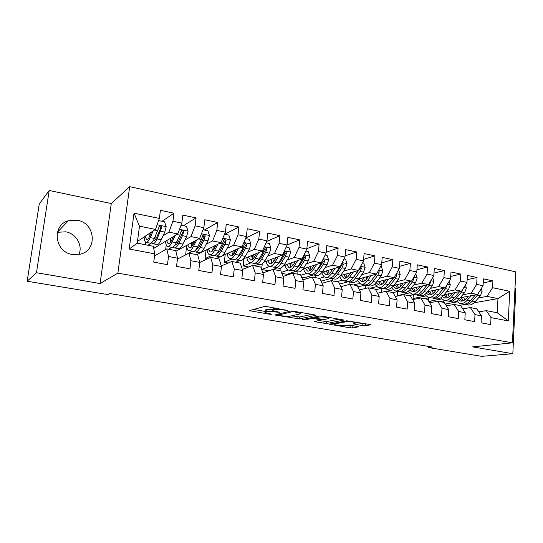 <?xml version="1.0" encoding="UTF-8"?>
<svg xmlns="http://www.w3.org/2000/svg" width="543" height="543" viewBox="0 0 543 543"><rect width="100%" height="100%" fill="white"/><g stroke="black" fill="none" stroke-linecap="round" stroke-linejoin="round"><path stroke-width="0.81" d="M287.844 310.494L267.013 306.632L264.231 306.53L249.318 310.657L269.932 314.282L271.867 314.227L264.977 312.537L266.613 311.621C268.588 311.275 271.459 311.383 275.22 311.96L279.74 312.327L272.796 310.603L273.21 309.958L274.507 309.639C276.563 309.272 279.502 309.388 283.331 309.972L287.844 310.494M77.411 220.282L68.37 220.763C51.449 225.202 54.578 252.128 72.368 254.477L80.201 254.199C97.808 250.432 95.473 223.03 77.411 220.282M78.973 254.47C82.998 245.368 76.149 233.538 65.805 231.82L57.388 232.289M362.799 325.664L365.5 325.78L370.937 324.707L346.821 320.784L329.309 324.205L350.079 327.829L352.699 327.945L358.869 326.757L349.42 325.033L343.841 325.433C339.979 325.671 336.775 325.325 334.23 324.388L334.76 323.893L346.21 321.775C350.174 321.51 353.466 321.863 356.072 322.834L353.262 323.913L362.799 325.664L362.955 323.689L366.016 323.743M432.398 347.058L109.876 293.553L107.887 294.577L27.15 281.24L36.462 272.729L100.068 283.541L117.879 273.129L512.436 342.83L472.593 346.875L512.836 353.717L481.648 356.337L428.244 347.513L432.398 347.058M315.978 315.463L315.116 314.947L293.383 311.187L290.607 311.085L274.833 314.981L299.566 318.958L316.006 315.171M321.911 316.121L343.963 320.051L326.519 323.519L314.221 321.646L321.266 319.942L314.349 318.639L311.662 318.524L304.827 319.949L302.261 319.657L319.148 316.012L321.911 316.121M117.879 273.129L129.682 186.663L515.741 271.846L512.436 342.83M129.186 249.02L134.019 213.161L159.37 218.429L155.454 229.404L139.497 226.18L137.236 243.169L129.186 249.02L154.803 253.88L153.744 262.126L167.475 264.679L168.506 256.472L177.534 258.19L176.529 266.355L189.948 268.839L190.926 260.728L199.749 262.398L198.792 270.482L211.913 272.912L212.842 264.882L221.469 266.518L220.567 274.514L233.395 276.896L234.271 268.948L242.707 270.543L241.852 278.464L254.395 280.785L255.23 272.919L263.484 274.486L262.669 282.319L274.948 284.6L275.729 276.808L283.806 278.335L283.039 286.1L295.053 288.326L295.792 280.609L303.7 282.109L302.974 289.792L314.73 291.971L315.429 284.335L323.166 285.801L322.481 293.41L333.993 295.541L334.651 287.98L342.226 289.412L341.581 296.946L352.855 299.037L353.473 291.55L360.891 292.955L360.287 300.415L371.324 302.465L371.907 295.046L379.177 296.424L378.607 303.808L389.419 305.818L389.962 298.467L397.089 299.817L396.553 307.134L407.148 309.103L407.657 301.82L414.635 303.143L414.139 310.399L424.517 312.32L424.999 305.112L431.834 306.408L431.373 313.589L441.547 315.476L441.995 308.329L448.701 309.605L448.267 316.725L458.238 318.571L458.659 311.492L465.236 312.741L464.828 319.793L474.609 321.605L474.996 314.587L481.444 315.816L481.071 322.807L490.668 324.585L491.021 317.628L486.29 310.644L497.245 312.761L497.958 298.589L487.044 296.383L478.437 297.964M162.038 221.306L173.936 213.209L160.409 210.338L159.37 218.429M173.936 213.209L172.925 221.252L181.864 223.105L177.812 233.924L153.696 248.375M183.391 225.718L196.077 217.906L182.855 215.103L181.864 223.105M196.077 217.906L195.12 225.861L203.856 227.68L199.675 238.336L175.891 251.239M204.283 230.035L217.723 222.494L204.792 219.752L203.856 227.68M217.723 222.494L216.82 230.375L225.365 232.153L221.055 242.66L196.749 254.674M224.734 234.264L238.9 226.988L226.248 224.307L225.365 232.153M238.9 226.988L238.038 234.786L246.393 236.524L241.974 246.882L222.549 255.678M245.803 237.915L259.608 231.379L247.235 228.759L246.393 236.524M259.608 231.379L258.794 239.103L266.973 240.8L262.439 251.015L243.508 258.909M266.681 241.452L279.876 235.682L267.767 233.11L266.973 240.8M279.876 235.682L279.102 243.325L287.104 244.988L282.469 255.061L263.837 262.235M299.709 239.884L287.858 237.372L287.104 244.988L299.709 239.884L298.983 247.459L306.809 249.088L302.071 259.025L283.656 265.602M306.856 248.646L319.121 244.004L307.521 241.547L306.809 249.088M319.121 244.004L318.436 251.504L326.105 253.099L321.273 262.9L303.021 268.961M326.18 252.257L338.133 248.036L326.777 245.626L326.105 253.099M338.133 248.036L337.488 255.468L344.995 257.029L340.074 266.694L321.958 272.308M345.097 255.834L356.751 251.986L345.626 249.631L344.995 257.029M356.751 251.986L356.14 259.344L363.498 260.871L358.489 270.421L340.495 275.634M363.62 259.378L374.989 255.855L364.095 253.547L363.498 260.871M374.989 255.855L374.419 263.145L381.62 264.645L376.537 274.066L358.638 278.926M381.756 262.88L392.86 259.649L382.184 257.382L381.62 264.645M392.86 259.649L392.317 266.864L399.383 268.337L394.218 277.636L376.408 282.177M399.526 266.335L410.372 263.362L399.906 261.142L399.383 268.337M410.372 263.362L409.863 270.516L416.786 271.955L411.546 281.138L393.818 285.387M416.936 269.742L427.538 267L417.275 264.828L416.786 271.955M427.538 267L427.063 274.093L433.843 275.498L428.542 284.566L410.895 288.55M434 273.102L444.364 270.57L434.305 268.439L433.843 275.498M444.364 270.57L443.923 277.595L450.575 278.98L445.199 287.933L427.633 291.672M450.731 276.414L460.864 274.072L451.002 271.982L450.575 278.98M460.864 274.072L460.45 281.036L466.973 282.387L461.543 291.231L444.052 294.747M467.129 279.679L477.046 277.507L467.374 275.45L466.973 282.387M477.046 277.507L476.666 284.403L483.06 285.733L477.575 294.469L460.159 297.781M483.216 282.889L492.922 280.874L483.433 278.858L483.06 285.733M492.922 280.874L492.569 287.709L509.714 291.279L508.302 320.906L491.021 317.628M462.738 308.865L470.387 307.569L476.788 308.804L481.444 315.816M474.996 314.587L470.387 307.569M457.138 301.881L445.253 304.066M448.769 305.41L445.722 304.82M459.303 305.424L464.964 304.426M474.019 302.824L497.958 298.589L509.714 291.279M492.569 287.709L487.044 296.383M446.36 305.838L454.172 304.433L460.695 305.695L465.236 312.741M458.659 311.492L454.172 304.433M432.343 302.254L428.956 301.603M445.348 300.598L439.782 301.65M477.575 294.469L471.195 293.186L462.697 294.835M441.602 298.935L428.841 301.413M476.666 284.403L471.195 293.186M429.656 302.77L437.644 301.236L444.296 302.526L448.701 309.605M441.995 308.329L437.644 301.236M415.599 299.037L413.08 298.548L413.345 294.713M429.913 297.591L424.456 298.691M461.543 291.231L455.048 289.921L446.658 291.645M425.78 295.942L413.08 298.548M460.45 281.036L455.048 289.921M412.619 299.641L420.784 297.978L427.565 299.288L431.834 306.408M424.999 305.112L420.784 297.978M398.521 295.759L397.469 295.555L397.761 291.516M414.194 294.537L408.852 295.67M445.199 287.933L438.574 286.595L430.307 288.394M409.666 292.894L397.469 295.555M443.923 277.595L438.574 286.595M395.236 296.471L403.592 294.652L410.508 295.996L414.635 303.143M407.657 301.82L403.592 294.652M398.182 291.421L392.956 292.602M428.542 284.566L421.782 283.202L413.644 285.082M393.254 289.799L386.514 291.353M427.063 274.093L421.782 283.202M377.494 293.247L386.046 291.265L393.105 292.629L397.089 299.817M389.962 298.467L386.046 291.265M381.851 288.252L375.641 289.745M411.546 281.138L404.657 279.74L396.648 281.708M376.537 286.65L370.211 288.204M409.863 270.516L404.657 279.74M359.391 289.976L368.147 287.804L375.356 289.195L379.177 296.424M371.907 295.046L368.147 287.804M380.623 266.498L381.41 266.661L382.856 271.032L381.206 275.735L376.353 282.245L373.034 281.593C370.754 284.559 368.5 285.761 366.267 285.211L365.575 284.939L357.844 286.908M394.218 277.636L387.186 276.217L379.313 278.274M372.003 280.181L371.582 280.29M359.507 283.446L353.595 284.994M392.317 266.864L387.186 276.217M340.909 286.65L349.882 284.274L357.233 285.693L360.891 292.955M353.473 291.55L349.882 284.274M348.436 281.695L339.674 284.07M376.537 274.066L369.362 272.613L361.631 274.765M354.267 276.821L353.724 276.971M342.158 280.195L336.674 281.722M374.419 263.145L369.362 272.613M322.033 283.29L331.237 280.67L338.737 282.122L342.226 289.412M334.651 287.98L331.237 280.67M331.047 278.369L321.87 281.03L320.933 280.853M358.489 270.421L351.165 268.941L343.59 271.195M336.165 273.407L335.493 273.604M324.497 276.876L319.42 278.389M356.14 259.344L351.165 268.941M302.75 279.876L312.198 276.991L319.861 278.471L323.166 285.801M315.429 284.335L312.198 276.991M313.474 274.941L304.555 277.704L301.589 277.134M340.074 266.694L332.601 265.188L325.182 267.55M317.682 269.939L316.888 270.197M306.524 273.496L300.815 275.315M337.488 255.468L332.601 265.188M283.052 276.435L292.752 273.231L300.578 274.744L303.7 282.109M295.792 280.609L292.752 273.231M295.541 271.452L286.914 274.317L281.831 273.339M321.273 262.9L313.637 261.359L306.388 263.837M298.806 266.43L297.883 266.742C295.799 269.912 293.79 271.235 291.869 270.733L288.842 270.149M288.265 270.034L281.45 272.362M318.436 251.504L313.637 261.359M262.921 272.953L272.891 269.389L280.887 270.937L283.806 278.335M275.729 276.808L272.891 269.389M268.833 270.842L261.645 269.464L269.823 266.45M277.242 267.889L272.986 269.409M302.071 259.025L294.279 257.45L287.206 260.049M279.523 262.88L278.478 263.267M298.983 247.459L294.279 257.45M242.341 269.45L252.597 265.466L260.762 267.047L263.484 274.486M255.23 272.919L252.597 265.466M248.714 266.98L243.155 265.907L243.936 258.726M258.583 264.258L254.491 265.839M282.469 255.061L274.507 253.452L267.611 256.194M259.805 259.296L258.638 259.758M251.015 262.785L243.155 265.907M279.102 243.325L274.507 253.452M221.293 265.934L231.854 261.461L240.21 263.077L242.707 270.543M234.271 268.948L231.854 261.461M228.155 263.029L224.313 262.289L225.189 254.484M239.544 260.559L235.628 262.188M262.439 251.015L254.307 249.373L247.601 252.257M239.626 255.692L238.757 256.072M231.827 259.052L224.313 262.289M258.794 239.103L254.307 249.373M199.749 262.432L210.657 257.362L219.196 259.011L221.469 266.518M212.842 264.882L210.657 257.362M207.148 258.991L205.084 258.597L206.089 250.058M220.105 256.785L216.386 258.468M241.974 246.882L233.66 245.205L227.157 248.253M212.238 255.244L205.084 258.597M238.038 234.786L233.66 245.205M177.425 259.092L188.984 253.174L197.713 254.864L199.749 262.398M190.926 260.728L188.984 253.174M185.679 254.871L186.561 245.911M221.055 242.66L212.564 240.943L206.265 244.167M192.249 251.355L185.475 254.83M216.82 230.375L212.564 240.943M154.551 255.868L166.816 248.891L175.742 250.615L177.534 258.19M168.506 256.472L166.816 248.891M199.675 238.336L190.987 236.585L184.912 240.013M171.819 247.398L168.574 249.23M195.12 225.861L190.987 236.585M137.236 243.169L153.275 246.271L154.803 253.88M177.812 233.924L168.927 232.126L163.076 235.784M151.809 242.823L147.94 245.239M172.925 221.252L168.927 232.126M428.318 346.386L428.244 347.513M512.836 353.717L515.85 288.638L514.968 288.448M100.068 283.541L111.288 203.544L49.203 190.484L36.462 272.729M49.203 190.484L39.259 203.998L27.15 281.24M111.288 203.544L129.682 186.663M478.804 311.838L486.29 310.644M155.454 229.404L137.474 241.397M443.604 302.39L443.692 300.91M428.461 300.774L428.651 297.842M381.586 292.297L381.899 288.258M365.459 288.469L365.731 285.014M349.04 284.498L349.258 281.912M332.282 280.874L332.479 278.634M315.178 277.568L315.388 275.315M297.747 274.195L297.964 271.934M279.978 270.76L280.236 268.222M261.638 269.443L262.228 263.803M165.635 249.556L166.233 244.859M145.334 244.737L145.667 242.205M134.019 213.161L139.497 226.18M497.245 312.761L508.302 320.906M272.844 310.087L273 308.546L273.767 307.8M272.898 309.571L266.817 309.578L266.613 311.621M265.032 312.049L265.575 309.897L266.817 309.578M253.357 309.422L265.093 311.424M291.34 315.883L299.75 316.976L311.757 314.363M294.15 311.838L292.215 311.763L278.416 315.001L281.695 315.795C285.333 316.345 288.163 316.467 290.186 316.148L299.797 313.983L300.313 313.331L294.15 311.838L294.197 311.329M339.294 319.128L326.689 321.565L326.519 323.519M318.884 320.574L326.689 321.565M328.243 318.707L328.766 318.164C326.017 317.139 322.664 316.773 318.7 317.064L314.791 317.872L315.639 318.374L324.266 319.494L328.243 318.707M356.099 322.508L362.955 323.689M345.619 325.121L350.235 325.902L354.022 325.82M151.633 231.956L150.051 235.506C148.707 238.445 147.52 239.762 146.488 239.449L145.11 236.307M153.194 230.918L150.201 237.617C148.585 241.146 147.153 242.721 145.918 242.341C144.9 241.879 144.302 240.087 144.112 236.965M158.597 220.594L164.563 221.829L166.206 226.743L164.767 232.105L161.23 239.796C159.574 243.291 158.101 244.845 156.812 244.459L153.058 243.732M155.95 238.682L155.726 235.526M151.714 242.646L152.685 243.658C153.954 244.038 155.413 242.477 157.056 238.968L161.699 227.612C161.719 226.438 161.162 225.888 160.022 225.963L159.031 227.069L154.409 238.445C152.773 241.961 151.327 243.529 150.072 243.149L146.284 242.416M149.067 233.666L149.23 237.148M150.832 233.748L150.9 232.445M159.248 226.533C160.382 226.567 160.871 227.144 160.721 228.257L156.893 236.863C155.522 239.789 154.314 241.092 153.255 240.773L153.207 240.753M173.529 236.49L171.941 239.85C170.536 242.741 169.273 244.024 168.147 243.692L166.613 240.637M175.199 235.492L172.138 241.947C170.448 245.416 168.927 246.95 167.583 246.556C166.484 246.088 165.798 244.323 165.54 241.275M181.07 225.236L186.459 226.35L188.082 231.216L186.622 236.51L182.93 244.078C181.199 247.52 179.638 249.033 178.24 248.626L174.608 247.92M177.33 243.42L176.991 241.214M173.244 246.997L174.201 247.846C175.579 248.246 177.127 246.719 178.844 243.271L182.502 235.676L183.67 232.085C183.697 230.938 183.161 230.395 182.054 230.449L181.057 231.556L179.896 235.153L176.251 242.762C174.547 246.217 173.013 247.744 171.642 247.35L167.977 246.631M170.4 238.363L170.746 241.981M171.982 239.762L172.056 237.372M172.966 236.823L173.142 237.311M181.294 230.992L182.624 232.709L178.633 241.173C177.31 243.861 176.088 245.151 174.982 245.049M172.939 237.746L172.952 237.271M194.951 240.902L193.356 244.099C191.889 246.943 190.552 248.192 189.344 247.852L187.661 244.859M196.729 239.938L193.6 246.183C191.835 249.597 190.233 251.097 188.781 250.683C187.6 250.201 186.846 248.47 186.507 245.484M203.034 229.777L207.874 230.782L209.483 235.587L207.989 240.814L204.154 248.266C202.363 251.653 200.706 253.133 199.206 252.712L195.69 252.027M198.283 247.92L197.917 246.407M194.319 251.226L195.256 251.938C196.742 252.359 198.371 250.873 200.157 247.479L203.964 240.006L205.159 236.463C205.2 235.336 204.677 234.8 203.605 234.841L202.607 235.94L201.419 239.49L197.625 246.977C195.847 250.377 194.224 251.871 192.758 251.457L189.202 250.764M191.292 242.884L191.835 246.549M192.792 245.144L192.792 242.076M202.858 235.363L204.053 237.06L199.899 245.395C198.643 247.818 197.448 249.088 196.322 249.189M193.77 243.271L193.756 241.547M215.917 245.198L214.309 248.253C212.788 251.056 211.383 252.278 210.087 251.918L208.261 248.979M217.797 244.269L214.6 250.33C212.768 253.683 211.078 255.149 209.523 254.715C208.274 254.226 207.446 252.515 207.039 249.583M224.517 234.223L228.827 235.112L230.415 239.87L228.902 245.029L224.931 252.366C223.064 255.699 221.334 257.144 219.732 256.703L216.331 256.038M218.809 252.237L218.462 251.239M214.953 255.332L215.87 255.95C217.451 256.391 219.168 254.939 221.015 251.592L224.965 244.235L226.187 240.739L224.68 239.137L223.689 240.23L222.467 243.732L218.537 251.104C216.698 254.457 214.987 255.909 213.419 255.475L209.978 254.803M211.77 247.248L212.489 250.92M213.223 250.031L213.1 246.59M226.187 240.739L225.012 241.316L220.716 249.522C219.521 251.714 218.361 252.943 217.241 253.201M214.247 248.368L214.132 246.081M236.443 249.386L234.82 252.319C233.246 255.081 231.773 256.276 230.395 255.896L228.44 253.011M238.418 248.49L235.153 254.382C233.252 257.687 231.481 259.12 229.838 258.665C228.515 258.169 227.619 256.479 227.15 253.595M245.524 238.567L249.332 239.354L250.893 244.058L249.366 249.156L245.26 256.377C243.339 259.663 241.526 261.068 239.83 260.613L236.538 259.968M238.913 256.405L238.635 255.78M235.16 259.33L236.049 259.873C237.725 260.335 239.517 258.916 241.431 255.624L245.511 248.382L246.76 244.927L245.307 243.345L244.316 244.431L243.067 247.886L239.008 255.142C237.101 258.441 235.316 259.859 233.646 259.411L230.32 258.76M231.82 251.477L232.723 255.129M233.008 250.941L233.266 254.586M246.76 244.927L245.524 245.484L241.092 253.567L237.746 257.097M234.359 253.106L234.101 250.445M256.534 253.479L254.898 256.303C253.269 259.018 251.735 260.185 250.282 259.798L248.205 256.948M258.604 252.617L255.271 258.353C253.309 261.611 251.463 263.002 249.726 262.534C248.334 262.031 247.37 260.355 246.848 257.518M266.077 242.816L269.396 243.502L270.943 248.151L269.396 253.194L265.167 260.307C263.185 263.538 261.298 264.916 259.513 264.441L256.323 263.823M258.611 260.443L258.414 260.09M254.945 263.24L255.807 263.722C257.572 264.19 259.445 262.805 261.421 259.568L265.622 252.434L266.891 249.027L265.486 247.459L259.045 259.099C257.077 262.344 255.21 263.735 253.459 263.26L250.235 262.636M251.477 255.583L252.549 259.201M252.522 255.149L252.909 258.902M266.891 249.027L265.608 249.563L261.034 257.525L257.844 260.884M254.083 257.558L253.669 254.667M276.211 257.47L274.554 260.206C272.878 262.88 271.283 264.02 269.756 263.613L267.563 260.803M278.362 256.642L274.968 262.242C272.953 265.446 271.032 266.81 269.206 266.328C267.747 265.812 266.728 264.156 266.145 261.353M286.195 246.97L289.046 247.56L290.573 252.169L289.005 257.144L284.661 264.149C282.618 267.332 280.663 268.683 278.79 268.194L275.701 267.59M274.33 267.054L275.158 267.489C277.011 267.971 278.959 266.62 280.989 263.43L285.313 256.405L286.609 253.038L285.245 251.49L278.661 262.968C276.638 266.165 274.704 267.523 272.857 267.041L269.735 266.43M270.197 263.701L269.756 263.613M270.733 259.581L271.968 263.158M271.649 259.228L272.158 263.029M286.609 253.038L285.265 253.554L280.568 261.393L277.554 264.563M273.428 261.807L272.857 258.76M295.473 261.38L293.811 264.02C292.086 266.661 290.43 267.767 288.835 267.36L286.528 264.577M297.72 260.579L294.258 266.043C292.188 269.206 290.193 270.536 288.285 270.041C286.765 269.518 285.686 267.869 285.048 265.106M305.879 251.042L308.288 251.538L309.795 256.099L308.207 261.02L303.754 267.923C301.657 271.059 299.634 272.369 297.679 271.867L294.686 271.283M295.073 262.018L295.059 261.529M289.609 263.477L291 267.013M290.396 263.192L291.028 267M293.315 270.787L294.123 271.174C296.057 271.676 298.066 270.353 300.157 267.21L304.589 260.287L305.906 256.968L304.589 255.434L297.876 266.762L294.258 266.043M305.906 256.968L304.514 257.463L299.695 265.194L296.892 268.147M292.392 265.88L291.666 262.737M314.349 265.201L312.666 267.767C310.901 270.36 309.191 271.446 307.535 271.018L305.118 268.269M316.671 264.427L313.155 269.776C311.03 272.885 308.974 274.188 306.985 273.679C305.404 273.143 304.27 271.514 303.578 268.778M325.155 255.027L327.13 255.441L328.624 259.948L327.022 264.808L322.454 271.609C320.309 274.697 318.218 275.987 316.189 275.471L313.291 274.901M313.467 266.545L313.392 265.52M322.63 260.151L321.232 263.64L316.698 270.475C314.567 273.577 312.496 274.873 310.494 274.358L307.562 273.787M307.548 271.025L308.01 271.113M308.105 267.271L309.653 270.767M308.784 267.047L309.401 270.448M311.926 274.439L312.7 274.792C314.716 275.308 316.793 274.011 318.931 270.916L323.479 264.095L324.816 260.816L323.54 259.296L322.78 259.832M324.816 260.816L323.377 261.292L318.436 268.907L315.856 271.629M310.983 269.817L310.101 266.613M332.845 268.934L331.149 271.432C329.343 273.991 327.578 275.05 325.854 274.615L323.336 271.887M335.241 268.194L331.664 273.428C329.492 276.496 327.375 277.765 325.305 277.242C323.709 276.72 322.535 275.152 321.789 272.538M344.024 258.93L345.592 259.255L347.065 263.715L345.45 268.527L340.78 275.226C338.588 278.274 336.436 279.53 334.332 279L331.522 278.45M331.542 270.855L331.373 269.396M340.821 265.235L335.14 274.113C332.961 277.174 330.83 278.437 328.746 277.907L325.909 277.358M326.248 270.984L327.931 274.432M326.805 270.808L327.375 273.733M330.164 278.009L330.911 278.335C333.002 278.858 335.14 277.602 337.332 274.548L341.975 267.821L343.332 264.584L342.097 263.084M343.332 264.584L341.846 265.045L336.803 272.552L334.468 275.023M329.214 273.624L328.182 270.38M350.968 272.593L349.258 275.023C347.411 277.548 345.599 278.579 343.814 278.131L341.201 275.43M353.439 271.88L349.807 277.011C347.588 280.032 345.409 281.274 343.264 280.738C341.73 280.249 340.556 278.851 339.755 276.55M362.514 262.751L363.681 262.995L365.14 267.414L363.505 272.165L358.747 278.769C356.5 281.769 354.294 282.998 352.115 282.455L349.393 281.926M349.292 274.975L349.013 273.163M358.312 270.468L353.215 277.683C350.988 280.697 348.796 281.932 346.638 281.389L343.889 280.86M344.031 274.609L345.857 278.009M344.486 274.473L344.988 276.93M348.043 281.512L348.762 281.803C350.927 282.346 353.126 281.111 355.36 278.104L360.104 271.48L361.482 268.276L360.396 266.783M361.482 268.276L359.948 268.724L352.733 278.328M347.092 277.324L345.918 274.059M368.738 276.177L367.007 278.545C365.127 281.03 363.26 282.048 361.421 281.586L358.713 278.898M371.276 275.491L367.591 280.521C365.324 283.494 363.091 284.708 360.878 284.159L357.389 280.398M376.353 282.245C374.066 285.204 371.799 286.405 369.552 285.849L366.919 285.34M366.722 278.919L366.315 276.835M376.055 274.195L370.93 281.179C368.656 284.145 366.41 285.36 364.183 284.803L361.523 284.288M361.475 278.152L363.423 281.518M361.828 278.057L362.256 280.039M373.034 281.593L377.867 275.057L379.265 271.894L377.69 272.328L370.659 281.539M364.625 280.921L363.308 277.656M379.265 271.894L378.485 270.455M386.154 279.693L384.41 282C382.489 284.451 380.582 285.442 378.688 284.973L376.061 282.625M388.761 279.027L385.028 283.955C382.713 286.894 380.426 288.082 378.145 287.519L374.684 284.118M398.365 270.163L398.786 270.251L400.218 274.582L398.555 279.231L393.614 285.652C391.286 288.571 388.964 289.745 386.657 289.175L384.098 288.679M383.833 282.706L383.297 280.419M393.444 277.833L388.299 284.607C385.985 287.532 383.677 288.713 381.39 288.15L378.81 287.647M378.586 281.62L380.657 284.946M378.844 281.552L379.177 283.052M382.767 288.299L383.433 288.55C385.727 289.114 388.035 287.933 390.363 285.014L395.284 278.573L396.695 275.444L396.173 274.113M393.784 277.744L388.252 284.661M381.817 284.43L380.371 281.165M403.232 283.127L401.474 285.38C399.526 287.797 397.571 288.767 395.616 288.292L393.112 286.27M405.899 282.489L402.119 287.328C399.77 290.227 397.422 291.387 395.08 290.817L391.659 287.709M415.755 273.76L417.241 278.064L415.565 282.659L410.542 288.991C408.173 291.869 405.804 293.016 403.429 292.439L400.951 291.958M400.625 286.365L399.96 283.914M410.488 281.389L405.329 287.966C402.974 290.851 400.619 292.012 398.263 291.435L395.766 290.946M395.372 285.014L397.564 288.299M395.542 284.973L395.766 285.985M399.628 291.591L400.266 291.822C402.628 292.399 404.99 291.245 407.352 288.367L412.361 282.014L413.786 278.919L413.474 277.758M410.691 281.342L405.553 287.681M398.691 287.858L397.109 284.593M419.983 286.5L418.212 288.706C416.23 291.089 414.234 292.032 412.232 291.55L409.843 289.806M422.712 285.883L418.884 290.641C416.495 293.498 414.099 294.632 411.696 294.048L408.316 291.204M432.642 277.561L433.932 281.478L432.248 286.018L427.144 292.27C424.735 295.107 422.318 296.234 419.888 295.643L417.486 295.175M417.112 289.901L416.318 287.328M427.205 284.871L422.033 291.258C419.637 294.109 417.234 295.243 414.818 294.659L412.395 294.184M411.838 288.34L414.146 291.584M411.927 288.319L412.042 288.828M416.169 294.822L416.786 295.039C419.203 295.623 421.612 294.496 424.015 291.652L429.106 285.387L430.545 282.333L430.402 281.383M427.28 284.851L422.651 290.498M415.239 291.204L413.535 287.953M436.416 289.806L434.631 291.958C432.615 294.313 430.579 295.236 428.529 294.747L426.275 293.24M439.199 289.209L435.33 293.885C432.9 296.702 430.456 297.815 427.999 297.218L424.667 294.598M449.156 281.335L450.31 284.824L448.613 289.317L443.434 295.487C440.991 298.283 438.52 299.383 436.036 298.786L433.708 298.331M433.294 293.329L432.371 290.668M443.597 288.272L438.418 294.496C435.981 297.306 433.531 298.412 431.061 297.815L428.712 297.36M428.006 291.591L430.416 294.808M432.404 297.992L432.988 298.188C435.466 298.786 437.923 297.686 440.359 294.876L445.531 288.7L446.964 285M431.481 294.476L429.662 291.245M452.536 293.044L450.744 295.154C448.694 297.476 446.624 298.385 444.527 297.883L442.402 296.58M455.38 292.473L451.464 297.069C449 299.845 446.509 300.937 443.998 300.333L440.712 297.903M465.358 285.027L466.369 288.109L464.665 292.555L459.419 298.636C456.935 301.399 454.423 302.471 451.885 301.867L449.631 301.426M449.176 296.668L448.131 293.933M459.683 291.611L454.491 297.666C452.027 300.442 449.529 301.521 447.004 300.917L444.731 300.476M443.923 294.903L446.387 297.964M448.328 301.094L448.898 301.284C451.43 301.894 453.928 300.808 456.405 298.046L461.638 291.944L463.145 288.625M447.425 297.679L445.484 294.462M468.351 296.22L466.546 298.29C464.475 300.578 462.365 301.467 460.226 300.958L458.244 299.838M471.249 295.67L467.292 300.191C464.801 302.933 462.269 303.999 459.697 303.388L456.466 301.134M481.247 288.625L482.13 291.326L480.419 295.731L475.098 301.732C472.586 304.46 470.034 305.512 467.442 304.894L465.256 304.467M464.774 299.919L463.607 297.123M475.464 294.869L470.272 300.781C467.767 303.517 465.229 304.575 462.65 303.958L460.444 303.53M459.656 298.358L462.059 301.066M463.966 304.148L464.509 304.324C467.089 304.935 469.634 303.883 472.145 301.148L477.446 295.134L478.865 292.412M463.07 300.815L461.027 297.618M283.378 309.462L283.331 309.972M274.677 307.956L274.507 309.639M273.421 307.888L273.21 309.958M277.799 311.899L277.751 312.388M275.267 311.444L275.22 311.96M265.575 309.897L265.371 311.933M269.98 313.813L269.932 314.282M250.574 310.168L250.486 310.996M285.957 309.904L285.903 310.42M299.75 316.976L299.566 318.958M297.123 316.868L296.933 318.843M276.007 314.546L275.932 315.293M292.283 311.051L292.215 311.763M278.518 313.949L278.416 315.001M296.885 311.797L296.838 312.306M324.069 321.449L323.893 323.404M315.286 321.286L315.225 321.938M320.302 319.169L320.255 319.644M314.499 316.983L314.349 318.639M311.75 317.56L311.662 318.524M304.915 318.999L304.827 319.949M318.789 316.087L318.7 317.064M314.879 316.908L314.791 317.872M354.253 323.587L354.206 324.191M346.285 320.886L346.21 321.775M334.834 323.024L334.76 323.893M352.855 326.017L352.699 327.945M350.235 325.902L350.079 327.829M330.334 323.866L330.28 324.483M365.656 323.804L365.5 325.78M166.165 226.621L157.11 224.768M154.409 238.445L150.201 237.617M161.23 239.796L157.056 238.968M157.898 230.721L154.511 230.035M164.767 232.105L160.565 231.257M160.721 228.257L161.699 227.612M188.041 231.094L179.529 229.35M176.251 242.762L172.138 241.947M182.93 244.078L178.844 243.271M179.896 235.153L176.801 234.528M186.622 236.51L182.502 235.676M182.624 232.709L183.67 232.085M209.442 235.465L201.446 233.829M197.625 246.977L193.6 246.183M193.919 241.459L194.604 241.594M204.154 248.266L200.157 247.479M201.419 239.49L198.602 238.92M207.989 240.814L203.964 240.006M204.053 237.06L205.159 236.463M230.375 239.748L222.874 238.214M218.537 251.104L214.6 250.33M214.974 245.667L215.605 245.796M224.931 252.366L221.015 251.592M222.467 243.732L219.922 243.223M228.902 245.029L224.965 244.235M250.859 243.936L243.841 242.504M239.008 255.142L235.153 254.382M235.567 249.78L236.157 249.902M245.26 256.377L241.431 255.624M243.067 247.886L240.773 247.425M249.366 249.156L245.511 248.382M270.909 248.036L264.353 246.698M259.045 259.099L255.271 258.353M255.733 253.812L256.276 253.92M265.167 260.307L261.421 259.568M263.233 251.952L261.183 251.538M269.396 253.194L265.622 252.434M290.539 252.054L284.43 250.805M278.661 262.968L274.968 262.242M275.477 257.755L275.98 257.857M284.661 264.149L280.989 263.43M282.971 255.929L281.159 255.563M289.005 257.144L285.313 256.405M309.761 255.984L304.08 254.823M303.754 267.923L300.157 267.21M302.302 259.825L300.713 259.506M308.207 261.02L304.589 260.287M328.59 259.832L323.316 258.753M316.698 270.475L313.155 269.776M322.454 271.609L318.931 270.916M321.232 263.64L319.868 263.369M327.022 264.808L323.479 264.095M347.031 263.606L342.151 262.608M335.14 274.113L331.664 273.428M340.78 275.226L337.332 274.548M339.775 267.38L338.622 267.149M345.45 268.527L341.975 267.821M365.106 267.299L360.606 266.382M353.215 277.683L349.807 277.011M358.747 278.769L355.36 278.104M357.946 271.045L356.995 270.848M363.505 272.165L360.104 271.48M382.815 270.923L378.688 270.081M370.93 281.179L367.591 280.521M375.756 274.636L374.996 274.48M381.206 275.735L377.867 275.057M400.184 274.473L396.404 273.699M388.299 284.607L385.028 283.955M393.614 285.652L390.363 285.014M393.213 278.152L392.637 278.036M398.555 279.231L395.284 278.573M395.223 275.824L396.695 275.444M417.207 277.955L413.766 277.249M405.329 287.966L402.119 287.328M410.542 288.991L407.352 288.367M410.332 281.6L409.931 281.525M415.565 282.659L412.361 282.014M412.653 279.197L413.786 278.919M433.898 281.369L430.782 280.731M422.033 291.258L418.884 290.641M427.144 292.27L424.015 291.652M432.248 286.018L429.106 285.387M429.744 282.516L430.545 282.333M450.276 284.715L447.473 284.145M438.418 294.496L435.33 293.885M443.434 295.487L440.359 294.876M448.613 289.317L445.531 288.7M446.489 285.788L446.984 285.679M466.335 288L463.844 287.491M454.491 297.666L451.464 297.069M459.419 298.636L456.405 298.046M464.665 292.555L461.638 291.944M482.096 291.224L479.897 290.776M470.272 300.781L467.292 300.191M475.098 301.732L472.145 301.148M480.419 295.731L477.446 295.134M57.422 232.173L68.37 220.763M278.437 313.969L278.335 315.035M300.401 312.401L300.313 313.331M321.32 319.345L321.266 319.942M328.841 317.316L328.766 318.164M314.716 316.942L314.628 317.926M356.14 322.033L356.072 322.834M334.339 323.119L334.257 324.042M159.323 226.431L160.022 225.963M181.423 230.829L182.054 230.449M189.344 247.852L189.697 247.92M203.041 235.153L203.605 234.841M210.087 251.918L210.46 251.993M224.178 239.388L224.68 239.137M230.395 255.896L230.795 255.977M244.852 243.549L245.307 243.345M250.282 259.798L250.703 259.88M265.086 247.628L265.486 247.459M284.892 251.626L285.245 251.49M288.835 267.36L289.297 267.448M325.854 274.615L326.35 274.71M343.814 278.131L344.33 278.233M361.421 281.586L361.95 281.688M378.688 284.973L379.231 285.082M395.616 288.292L396.18 288.401M412.232 291.55L412.809 291.659M428.529 294.747L429.119 294.863M444.527 297.883L445.131 297.998M460.226 300.958L460.844 301.08"/></g></svg>

